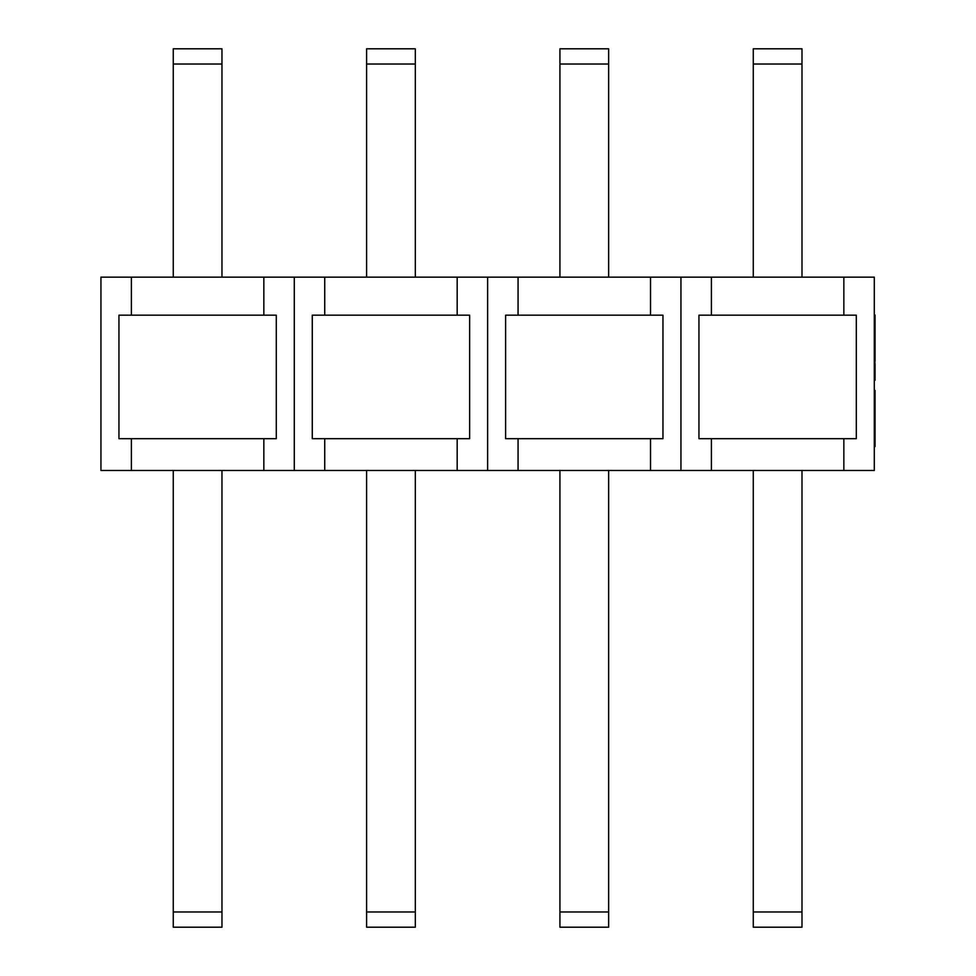 <?xml version="1.0" encoding="UTF-8"?>
<svg xmlns="http://www.w3.org/2000/svg" width="976" height="976" viewBox="0 0 976 976"><rect width="100%" height="100%" fill="white"/><g stroke="black" fill="none" stroke-linecap="round" stroke-linejoin="round"><path stroke-width="1.46" d="M263.837 277.16L263.837 315.187L118.938 315.187L118.938 438.675L263.837 438.675L263.837 470.493L100.943 470.493L100.943 277.16L874.301 277.16L874.301 470.493L711.406 470.493L711.406 438.675L843.85 438.675L843.85 470.493M650.516 277.16L650.516 315.187L505.617 315.187L505.617 438.675L518.061 438.675L518.061 470.493L711.406 470.493M518.061 277.16L518.061 315.187M457.171 277.16L457.171 315.187L312.271 315.187L312.271 438.675L324.727 438.675L324.727 470.493L518.061 470.493M324.727 277.16L324.727 315.187M518.061 438.675L650.516 438.675L650.516 470.493M324.727 438.675L457.171 438.675L457.171 470.493M650.516 438.675L662.96 438.675L662.96 315.187L650.516 315.187M457.171 438.675L469.627 438.675L469.627 315.187L457.171 315.187M131.382 277.16L131.382 315.187M131.382 438.675L131.382 470.493M263.837 438.675L276.281 438.675L276.281 315.187L263.837 315.187M711.406 277.16L711.406 315.187L698.95 315.187L698.95 438.675L711.406 438.675M843.85 277.16L843.85 315.187L711.406 315.187M263.837 470.493L324.727 470.493M843.85 438.675L856.306 438.675L856.306 315.187L843.85 315.187M221.967 64.026L221.967 48.8L173.252 48.8L173.252 64.026L221.967 64.026L221.967 277.16M173.252 277.16L173.252 64.026M221.967 911.974L173.252 911.974L173.252 927.2L221.967 927.2L221.967 470.493M173.252 911.974L173.252 470.493M294.276 277.16L294.276 470.493M415.312 64.026L415.312 48.8L366.598 48.8L366.598 64.026L415.312 64.026L415.312 277.16M366.598 277.16L366.598 64.026M415.312 911.974L366.598 911.974L366.598 927.2L415.312 927.2L415.312 470.493M366.598 911.974L366.598 470.493M608.646 64.026L608.646 48.8L559.931 48.8L559.931 64.026L608.646 64.026L608.646 277.16M559.931 277.16L559.931 64.026M608.646 911.974L559.931 911.974L559.931 927.2L608.646 927.2L608.646 470.493M559.931 911.974L559.931 470.493M801.991 64.026L801.991 48.8L753.277 48.8L753.277 64.026L801.991 64.026L801.991 277.16M753.277 277.16L753.277 64.026M801.991 911.974L753.277 911.974L753.277 927.2L801.991 927.2L801.991 470.493M753.277 911.974L753.277 470.493M487.622 277.16L487.622 470.493M680.955 277.16L680.955 470.493M874.301 373.601L875.057 373.601L874.301 373.735M875.057 373.735L875.057 378.664L874.301 378.664M875.057 378.664L875.057 380.262L874.301 380.262M874.301 373.222L875.057 373.222L875.057 363.95L874.301 363.95M874.301 326.887L875.057 326.887L875.057 354.813L874.301 354.813M875.057 354.813L874.301 355.093M875.057 355.093L875.057 361.474L874.301 361.474M875.057 342.393L874.301 342.393M875.057 352.482L874.301 352.482M875.057 335.28L874.301 335.28M875.057 330.559L874.301 330.559M875.057 336.988L874.301 336.988M875.057 341.71L874.301 341.71M875.057 362.901L874.301 361.913M875.057 354.398L874.301 354.398M874.301 315.053L875.057 315.053L875.057 326.204L874.301 326.204M875.057 319.774L874.301 319.774M875.057 321.482L874.301 321.482M874.301 390.412L875.057 390.412L875.057 446.581L874.301 446.581M875.057 399.123L874.301 399.123M875.057 403.881L874.301 403.881M875.057 430.294L874.301 430.294M875.057 366.891L874.301 366.891M875.057 371.441L874.301 371.441M875.057 344.26L874.301 344.26M875.057 348.944L874.301 348.944M875.057 328.753L874.301 328.753M875.057 415.861L874.301 415.861M875.057 426.427L874.301 426.427M875.057 432.319L874.301 432.319M875.057 442.445L874.301 442.445"/></g></svg>

